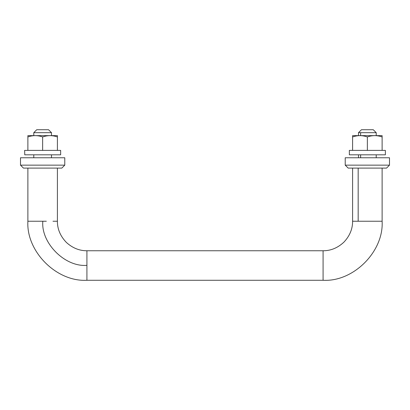 <?xml version="1.0" encoding="UTF-8"?>
<svg xmlns="http://www.w3.org/2000/svg" width="410" height="410" viewBox="0 0 410 410"><rect width="100%" height="100%" fill="white"/><g stroke="black" fill="none" stroke-linecap="round" stroke-linejoin="round"><path stroke-width="0.61" d="M389.356 165.148L345.22 165.148L345.22 157.768L389.5 157.768L389.5 165.148L386.548 168.1M386.486 168.1L348.172 168.1L345.261 165.148M382.31 168.1L367.36 168.1M352.6 136.945C357.51 135.213 362.43 135.213 367.36 136.945C372.27 135.213 377.19 135.213 382.12 136.945L382.12 135.628L352.6 135.628L352.6 150.388M382.12 136.945L382.12 150.388M367.36 136.945L367.36 150.388L349.351 150.388L349.351 154.816L385.369 154.816L385.369 150.388L367.36 150.388M24.759 154.816L24.631 150.388L60.649 150.388L60.649 154.816L24.759 154.816M358.53 132.676L376.195 132.676M373.243 129.724L367.36 129.724L373.243 129.724L376.216 132.676L376.216 135.628M358.504 135.628L358.504 132.676L361.456 129.724L367.36 129.724M51.434 132.676L33.784 132.676L36.736 129.724L42.64 129.724L36.746 129.724M51.475 132.676L51.496 135.628M48.503 129.724L42.64 129.724M27.88 136.945C32.79 135.213 37.71 135.213 42.64 136.945C47.55 135.213 52.47 135.213 57.4 136.945L57.4 135.628L27.88 135.628L27.88 150.388M57.4 136.945L57.4 150.388M42.64 136.945L42.64 150.388M64.636 165.148L20.5 165.148L20.5 157.768L64.78 157.768L64.78 165.148L61.828 168.1M61.766 168.1L23.452 168.1L20.541 165.148M57.59 168.1L42.64 168.1M360.626 132.676L360.626 135.628M360.626 154.816L360.626 157.768M381.633 221.236L352.6 221.236L352.6 168.1M358.171 221.236L358.171 168.1M382.12 168.1L382.12 221.236C383.904 251.545 353.389 282.059 323.08 280.276L323.08 250.756L86.92 250.756C79.371 250.797 72.514 248.014 66.348 242.407C60.342 236.124 57.354 229.067 57.4 221.236L57.241 221.236M323.08 280.276L86.92 280.276L86.92 250.756M323.08 265.332L323.08 274.49M27.88 168.1L27.88 221.236L46.335 221.236M52.987 221.236L57.4 221.236L57.4 168.1M42.825 221.236C40.836 242.904 64.954 267.284 86.92 265.332M348.172 168.1L345.22 165.148M358.504 157.768L358.504 154.816M376.216 154.816L376.216 157.768M51.496 154.816L51.496 157.768M33.784 157.768L33.784 154.816M33.784 135.628L33.784 132.676M48.544 129.724L51.496 132.676M352.6 221.236C352.641 228.923 349.761 235.883 343.954 242.11C337.727 247.917 330.767 250.797 323.08 250.756M86.92 280.276C56.503 282.049 26.086 251.438 27.88 221.236M23.452 168.1L20.5 165.148"/></g></svg>
